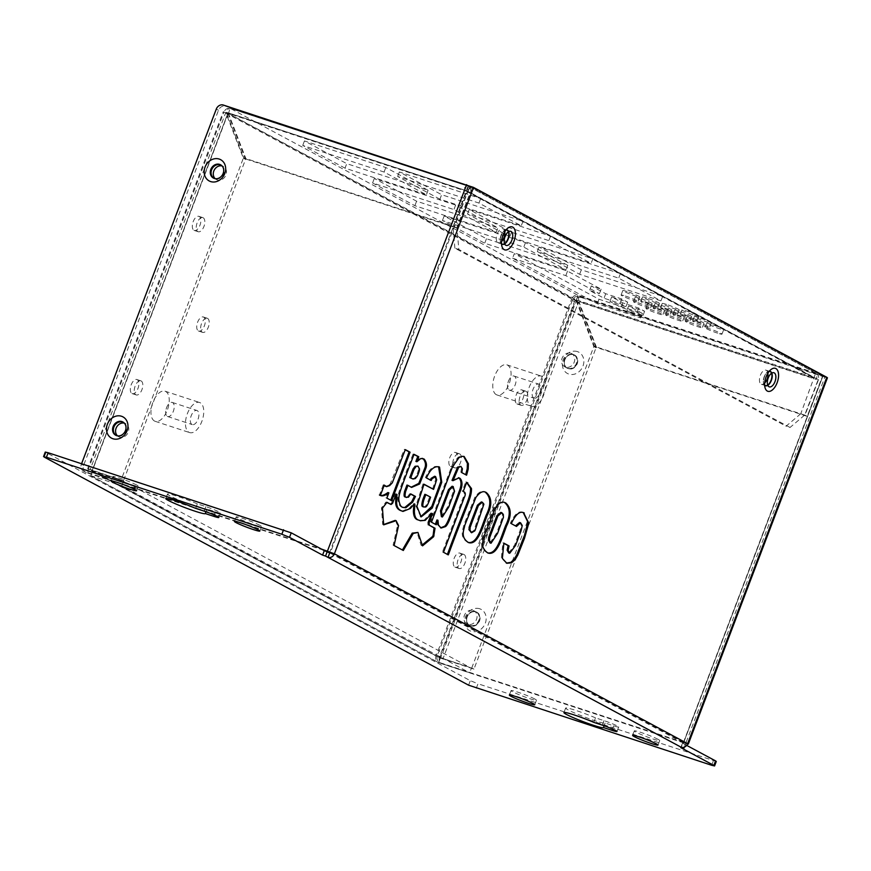 <?xml version="1.0" encoding="UTF-8"?>
<svg xmlns="http://www.w3.org/2000/svg" width="871" height="871" viewBox="0 0 871 871"><rect width="100%" height="100%" fill="white"/><g stroke="black" fill="none" stroke-linecap="round" stroke-linejoin="round"><path stroke-width="0.65" stroke-dasharray="4.36 3.27" d="M509.143 390.034A7.425 3.8 108.1 0 0 509.459 390.175A7.425 3.8 108.1 0 0 515.382 384.296A7.425 3.8 108.1 0 0 514.086 376.054A7.425 3.8 108.1 0 0 508.479 381.063A7.425 3.8 108.1 0 0 507.902 382.826A7.425 3.8 108.1 0 0 509.143 390.034M533.792 398.101A7.425 3.8 -71.9 0 1 532.921 389.675A7.425 3.8 -71.9 0 1 538.735 384.122A7.425 3.8 -71.9 0 1 540.031 392.364A7.425 3.8 -71.9 0 1 534.108 398.232A7.425 3.8 -71.9 0 1 533.792 398.101M167.33 416.392A7.425 3.8 108.1 0 0 167.646 416.534A7.425 3.8 108.1 0 0 173.569 410.655A7.425 3.8 108.1 0 0 172.262 402.424A7.425 3.8 108.1 0 0 166.666 407.421A7.425 3.8 108.1 0 0 166.089 409.185A7.425 3.8 108.1 0 0 167.33 416.392M191.979 424.46A7.425 3.8 -71.9 0 1 191.097 416.033A7.425 3.8 -71.9 0 1 196.911 410.481A7.425 3.8 -71.9 0 1 198.218 418.722A7.425 3.8 -71.9 0 1 192.295 424.602A7.425 3.8 -71.9 0 1 191.979 424.46M188.996 432.31A15.852 8.122 108.1 0 0 189.682 432.604A15.852 8.122 108.1 0 0 202.322 420.062A15.852 8.122 108.1 0 0 199.535 402.478A15.852 8.122 108.1 0 0 187.123 414.335A15.852 8.122 108.1 0 0 188.996 432.31M154.483 421.02A15.852 8.122 -71.9 0 1 152.621 403.044A15.852 8.122 -71.9 0 1 165.022 391.188A15.852 8.122 -71.9 0 1 167.809 408.771A15.852 8.122 -71.9 0 1 155.169 421.314A15.852 8.122 -71.9 0 1 154.483 421.02M530.809 405.951A15.852 8.122 108.1 0 0 531.495 406.245A15.852 8.122 108.1 0 0 544.135 393.703A15.852 8.122 108.1 0 0 541.348 376.109A15.852 8.122 108.1 0 0 528.937 387.965A15.852 8.122 108.1 0 0 530.809 405.951M496.296 394.661A15.852 8.122 -71.9 0 1 494.434 376.675A15.852 8.122 -71.9 0 1 506.846 364.818A15.852 8.122 -71.9 0 1 509.633 382.413A15.852 8.122 -71.9 0 1 496.982 394.955A15.852 8.122 -71.9 0 1 496.296 394.661M767.906 373.136A7.425 3.8 108.1 0 0 766.338 370.306A7.425 3.8 108.1 0 0 766.023 370.175A7.425 3.8 108.1 0 0 760.209 375.728A7.425 3.8 108.1 0 0 761.08 384.144A7.425 3.8 108.1 0 0 761.406 384.285A7.425 3.8 108.1 0 0 764.684 383.011M764.651 385.178A7.425 3.8 -71.9 0 1 764.041 377.339A7.425 3.8 -71.9 0 1 769.158 371.373A7.545 3.865 108.1 0 0 767.601 372.124A7.545 3.865 108.1 0 0 764.455 376.751A7.545 3.865 108.1 0 0 763.823 383.643A7.545 3.865 108.1 0 0 764.651 385.178M504.766 231.697A7.425 3.8 108.1 0 0 503.198 228.877A7.425 3.8 108.1 0 0 502.872 228.735A7.425 3.8 108.1 0 0 497.069 234.288A7.425 3.8 108.1 0 0 497.94 242.715A7.425 3.8 108.1 0 0 498.256 242.846A7.425 3.8 108.1 0 0 501.533 241.572M501.5 243.738A7.425 3.8 -71.9 0 1 500.901 235.899A7.425 3.8 -71.9 0 1 506.018 229.933A7.545 3.865 108.1 0 0 504.451 230.684A7.545 3.865 108.1 0 0 501.315 235.312A7.545 3.865 108.1 0 0 500.683 242.203A7.545 3.865 108.1 0 0 501.5 243.738M207.57 318.394A7.425 3.8 -71.9 0 1 208.452 326.821A7.425 3.8 -71.9 0 1 202.638 332.374A7.425 3.8 -71.9 0 1 202.312 332.232A7.425 3.8 -71.9 0 1 201.441 323.816A7.425 3.8 -71.9 0 1 207.254 318.263A7.425 3.8 -71.9 0 1 207.57 318.394M198.37 330.947A7.425 3.8 108.1 0 0 198.697 331.078A7.425 3.8 108.1 0 0 204.609 325.21A7.425 3.8 108.1 0 0 203.313 316.968A7.425 3.8 108.1 0 0 197.499 322.52A7.425 3.8 108.1 0 0 198.37 330.947M203.161 217.761A7.425 3.8 -71.9 0 1 204.043 226.188A7.425 3.8 -71.9 0 1 198.229 231.74A7.425 3.8 -71.9 0 1 197.902 231.599A7.425 3.8 -71.9 0 1 197.031 223.183A7.425 3.8 -71.9 0 1 202.845 217.63A7.425 3.8 -71.9 0 1 203.161 217.761M193.961 230.314A7.425 3.8 108.1 0 0 194.287 230.445A7.425 3.8 108.1 0 0 200.199 224.576A7.425 3.8 108.1 0 0 198.904 216.335A7.425 3.8 108.1 0 0 193.09 221.887A7.425 3.8 108.1 0 0 193.961 230.314M141.167 380.965A7.425 3.8 -71.9 0 1 142.038 389.391A7.425 3.8 -71.9 0 1 136.235 394.944A7.425 3.8 -71.9 0 1 135.909 394.803A7.425 3.8 -71.9 0 1 135.038 386.386A7.425 3.8 -71.9 0 1 140.852 380.834A7.425 3.8 -71.9 0 1 141.167 380.965M131.967 393.518A7.425 3.8 108.1 0 0 132.283 393.648A7.425 3.8 108.1 0 0 138.206 387.78A7.425 3.8 108.1 0 0 136.899 379.538A7.425 3.8 108.1 0 0 131.086 385.091A7.425 3.8 108.1 0 0 131.967 393.518M459.692 453.911A7.425 3.8 -71.9 0 1 460.574 462.327A7.425 3.8 -71.9 0 1 454.76 467.879A7.425 3.8 -71.9 0 1 454.433 467.749A7.425 3.8 -71.9 0 1 453.562 459.322A7.425 3.8 -71.9 0 1 459.376 453.769A7.425 3.8 -71.9 0 1 459.692 453.911M450.492 466.453A7.425 3.8 108.1 0 0 450.819 466.595A7.425 3.8 108.1 0 0 456.742 460.715A7.425 3.8 108.1 0 0 455.435 452.474A7.425 3.8 108.1 0 0 449.621 458.037A7.425 3.8 108.1 0 0 450.492 466.453M526.095 391.329A7.425 3.8 -71.9 0 1 526.977 399.756A7.425 3.8 -71.9 0 1 521.163 405.309A7.425 3.8 -71.9 0 1 520.847 405.167A7.425 3.8 -71.9 0 1 519.965 396.751A7.425 3.8 -71.9 0 1 525.779 391.199A7.425 3.8 -71.9 0 1 526.095 391.329M516.895 403.883A7.425 3.8 108.1 0 0 517.222 404.024A7.425 3.8 108.1 0 0 523.144 398.145A7.425 3.8 108.1 0 0 521.838 389.903A7.425 3.8 108.1 0 0 516.024 395.456A7.425 3.8 108.1 0 0 516.895 403.883M464.101 554.544A7.425 3.8 -71.9 0 1 464.983 562.96A7.425 3.8 -71.9 0 1 459.169 568.513A7.425 3.8 -71.9 0 1 458.843 568.382A7.425 3.8 -71.9 0 1 457.972 559.955A7.425 3.8 -71.9 0 1 463.786 554.402A7.425 3.8 -71.9 0 1 464.101 554.544M454.902 567.086A7.425 3.8 108.1 0 0 455.228 567.228A7.425 3.8 108.1 0 0 461.14 561.349A7.425 3.8 108.1 0 0 459.844 553.107A7.425 3.8 108.1 0 0 454.031 558.67A7.425 3.8 108.1 0 0 454.902 567.086M570.788 353.256A7.425 6.347 118.3 0 1 571.681 353.637A7.425 6.347 118.3 0 1 574.011 362.674A7.425 6.347 118.3 0 1 565.529 367.094A7.425 6.347 118.3 0 1 564.648 366.713A7.425 6.347 118.3 0 1 562.318 357.676A7.425 6.347 118.3 0 1 570.788 353.256M567.74 368.281A7.425 6.347 -61.7 0 0 576.21 363.86A7.425 6.347 -61.7 0 0 573.88 354.824A7.425 6.347 -61.7 0 0 564.778 358.351A7.425 6.347 -61.7 0 0 566.858 367.9A7.425 6.347 -61.7 0 0 567.74 368.281M473.095 610.451A7.425 6.347 118.3 0 1 473.976 610.821A7.425 6.347 118.3 0 1 476.306 619.869A7.425 6.347 118.3 0 1 467.836 624.289A7.425 6.347 118.3 0 1 466.954 623.908A7.425 6.347 118.3 0 1 464.624 614.861A7.425 6.347 118.3 0 1 473.095 610.451M470.046 625.465A7.425 6.347 -61.7 0 0 478.517 621.056A7.425 6.347 -61.7 0 0 476.187 612.008A7.425 6.347 -61.7 0 0 467.074 615.547A7.425 6.347 -61.7 0 0 469.153 625.095A7.425 6.347 -61.7 0 0 470.046 625.465M117.487 435.859A7.425 6.347 -61.7 0 0 118.663 436.709A7.425 6.347 -61.7 0 0 119.556 437.09A7.425 6.347 -61.7 0 0 128.026 432.669A7.425 6.347 -61.7 0 0 125.696 423.633A7.425 6.347 -61.7 0 0 124.803 423.252A7.425 6.347 -61.7 0 0 124.335 423.121M123.9 422.685A7.425 6.347 118.3 0 1 125.696 431.744A7.425 6.347 118.3 0 1 117.345 435.903A7.425 6.347 118.3 0 1 116.888 435.729M215.191 178.675A7.425 6.347 -61.7 0 0 216.356 179.524A7.425 6.347 -61.7 0 0 217.249 179.905A7.425 6.347 -61.7 0 0 225.72 175.485A7.425 6.347 -61.7 0 0 223.39 166.437A7.425 6.347 -61.7 0 0 222.508 166.056A7.425 6.347 -61.7 0 0 222.04 165.926M221.593 165.501A7.425 6.347 118.3 0 1 223.401 174.548A7.425 6.347 118.3 0 1 215.039 178.718A7.425 6.347 118.3 0 1 214.582 178.544M345.025 168.157L302.738 145.424L384.078 172.033L426.376 194.766L345.025 168.157L346.745 163.65L428.086 190.259L385.788 167.526L304.447 140.917L346.745 163.65M304.447 140.917L302.738 145.424M385.788 167.526L384.078 172.033M428.086 190.259L426.376 194.766M592.835 258.85L550.537 236.117L469.197 209.508L511.495 232.241L592.835 258.85L591.126 263.347L509.785 236.738L504.799 234.059M511.495 232.241L509.785 236.738M503.765 233.504L467.487 214.005L548.828 240.614L591.126 263.347M469.197 209.508L467.487 214.005M550.537 236.117L548.828 240.614M567.783 265.35L525.485 242.617L444.145 215.997L486.443 238.73L567.783 265.35L566.074 269.847L484.733 243.238L442.435 220.505L501.74 239.906M486.443 238.73L484.733 243.238M444.145 215.997L442.435 220.505M502.643 240.2L523.776 247.114L566.074 269.847M525.485 242.617L523.776 247.114M717.65 333.168A9.058 0.708 20.8 0 1 709.125 329.935A9.058 0.708 20.8 0 1 705.053 327.736A9.058 0.708 20.8 0 1 709.386 328.726A9.058 0.708 20.8 0 1 717.911 331.96A9.058 0.708 20.8 0 1 721.983 334.159A9.058 0.708 20.8 0 1 717.65 333.168M711.095 324.219A9.058 0.708 -159.2 0 0 706.762 323.228A9.058 0.708 -159.2 0 0 714.971 327.104A9.058 0.708 -159.2 0 0 723.692 329.663A9.058 0.708 -159.2 0 0 719.62 327.452A9.058 0.708 -159.2 0 0 711.095 324.219M637.822 302.705A9.058 0.708 20.8 0 1 646.358 305.939A9.058 0.708 20.8 0 1 650.43 308.149A9.058 0.708 20.8 0 1 641.709 305.59A9.058 0.708 20.8 0 1 633.489 301.714A9.058 0.708 20.8 0 1 637.822 302.705M639.532 298.209A9.058 0.708 -159.2 0 0 635.199 297.207A9.058 0.708 -159.2 0 0 643.419 301.094A9.058 0.708 -159.2 0 0 652.139 303.641A9.058 0.708 -159.2 0 0 648.068 301.442A9.058 0.708 -159.2 0 0 639.532 298.209M645.15 302.498A9.058 0.708 20.8 0 1 653.675 305.721A9.058 0.708 20.8 0 1 657.747 307.931A9.058 0.708 20.8 0 1 649.026 305.383A9.058 0.708 20.8 0 1 640.806 301.497A9.058 0.708 20.8 0 1 645.15 302.498M646.859 297.991A9.058 0.708 -159.2 0 0 642.526 297A9.058 0.708 -159.2 0 0 650.735 300.876A9.058 0.708 -159.2 0 0 659.456 303.435A9.058 0.708 -159.2 0 0 655.384 301.224A9.058 0.708 -159.2 0 0 646.859 297.991M669.941 315.825A9.058 0.708 20.8 0 1 678.476 319.058A9.058 0.708 20.8 0 1 682.548 321.257A9.058 0.708 20.8 0 1 673.827 318.71A9.058 0.708 20.8 0 1 665.607 314.834A9.058 0.708 20.8 0 1 669.941 315.825M671.65 311.317A9.058 0.708 -159.2 0 0 667.317 310.326A9.058 0.708 -159.2 0 0 675.537 314.202A9.058 0.708 -159.2 0 0 684.258 316.761A9.058 0.708 -159.2 0 0 680.186 314.551A9.058 0.708 -159.2 0 0 671.65 311.317M677.268 315.607A9.058 0.708 20.8 0 1 685.793 318.84A9.058 0.708 20.8 0 1 689.865 321.051A9.058 0.708 20.8 0 1 681.144 318.492A9.058 0.708 20.8 0 1 672.935 314.616A9.058 0.708 20.8 0 1 677.268 315.607M678.977 311.11A9.058 0.708 -159.2 0 0 674.644 310.109A9.058 0.708 -159.2 0 0 682.853 313.995A9.058 0.708 -159.2 0 0 691.574 316.543A9.058 0.708 -159.2 0 0 687.502 314.344A9.058 0.708 -159.2 0 0 678.977 311.11M696.985 322.063A9.058 0.708 20.8 0 1 705.51 325.297A9.058 0.708 20.8 0 1 709.582 327.496A9.058 0.708 20.8 0 1 700.861 324.948A9.058 0.708 20.8 0 1 692.652 321.061A9.058 0.708 20.8 0 1 696.985 322.063M698.694 317.556A9.058 0.708 -159.2 0 0 694.361 316.565A9.058 0.708 -159.2 0 0 702.57 320.441A9.058 0.708 -159.2 0 0 711.291 322.999A9.058 0.708 -159.2 0 0 707.219 320.789A9.058 0.708 -159.2 0 0 698.694 317.556M692.848 319.842A9.058 0.708 20.8 0 1 684.323 316.609A9.058 0.708 20.8 0 1 680.251 314.398A9.058 0.708 20.8 0 1 688.972 316.957A9.058 0.708 20.8 0 1 697.181 320.833A9.058 0.708 20.8 0 1 692.848 319.842M694.557 315.335A9.058 0.708 -159.2 0 0 698.89 316.336A9.058 0.708 -159.2 0 0 690.681 312.449A9.058 0.708 -159.2 0 0 681.96 309.902A9.058 0.708 -159.2 0 0 686.032 312.112A9.058 0.708 -159.2 0 0 694.557 315.335M689.669 322.27A9.058 0.708 20.8 0 1 698.194 325.504A9.058 0.708 20.8 0 1 702.266 327.714A9.058 0.708 20.8 0 1 693.545 325.155A9.058 0.708 20.8 0 1 685.325 321.279A9.058 0.708 20.8 0 1 689.669 322.27M691.378 317.773A9.058 0.708 -159.2 0 0 687.045 316.783A9.058 0.708 -159.2 0 0 695.254 320.659A9.058 0.708 -159.2 0 0 703.975 323.206A9.058 0.708 -159.2 0 0 699.903 321.007A9.058 0.708 -159.2 0 0 691.378 317.773M664.867 308.944A9.058 0.708 20.8 0 1 673.392 312.177A9.058 0.708 20.8 0 1 677.464 314.387A9.058 0.708 20.8 0 1 668.743 311.829A9.058 0.708 20.8 0 1 660.534 307.953A9.058 0.708 20.8 0 1 664.867 308.944M666.576 304.447A9.058 0.708 -159.2 0 0 662.243 303.446A9.058 0.708 -159.2 0 0 670.452 307.332A9.058 0.708 -159.2 0 0 679.173 309.88A9.058 0.708 -159.2 0 0 675.101 307.67A9.058 0.708 -159.2 0 0 666.576 304.447M657.54 309.161A9.058 0.708 20.8 0 1 666.075 312.395A9.058 0.708 20.8 0 1 670.147 314.594A9.058 0.708 20.8 0 1 661.427 312.047A9.058 0.708 20.8 0 1 653.206 308.16A9.058 0.708 20.8 0 1 657.54 309.161M659.26 304.654A9.058 0.708 -159.2 0 0 654.916 303.663A9.058 0.708 -159.2 0 0 663.136 307.539A9.058 0.708 -159.2 0 0 671.857 310.098A9.058 0.708 -159.2 0 0 667.785 307.888A9.058 0.708 -159.2 0 0 659.26 304.654M650.223 309.368A9.058 0.708 20.8 0 1 658.748 312.602A9.058 0.708 20.8 0 1 662.831 314.812A9.058 0.708 20.8 0 1 654.11 312.254A9.058 0.708 20.8 0 1 645.89 308.378A9.058 0.708 20.8 0 1 650.223 309.368M651.933 304.872A9.058 0.708 -159.2 0 0 647.599 303.881A9.058 0.708 -159.2 0 0 655.819 307.757A9.058 0.708 -159.2 0 0 664.54 310.305A9.058 0.708 -159.2 0 0 660.468 308.105A9.058 0.708 -159.2 0 0 651.933 304.872M625.422 296.042A9.058 0.708 20.8 0 1 633.957 299.276A9.058 0.708 20.8 0 1 638.029 301.486A9.058 0.708 20.8 0 1 629.308 298.927A9.058 0.708 20.8 0 1 621.088 295.051A9.058 0.708 20.8 0 1 625.422 296.042M627.131 291.545A9.058 0.708 -159.2 0 0 622.798 290.544A9.058 0.708 -159.2 0 0 631.018 294.431A9.058 0.708 -159.2 0 0 639.739 296.978A9.058 0.708 -159.2 0 0 635.667 294.768A9.058 0.708 -159.2 0 0 627.131 291.545M660.969 300.887L579.629 274.278L537.331 251.545L618.682 278.154L660.969 300.887L662.679 296.39L620.392 273.657L539.04 247.048L581.338 269.781L662.679 296.39M581.338 269.781L579.629 274.278M539.04 247.048L537.331 251.545M620.392 273.657L618.682 278.154M496.22 232.307L414.879 205.698L372.581 182.964L453.933 209.573L496.22 232.307L497.929 227.799L455.642 205.066L374.29 178.457L416.588 201.19L497.929 227.799M416.588 201.19L414.879 205.698M374.29 178.457L372.581 182.964M455.642 205.066L453.933 209.573M439.931 199.198L397.633 176.465L478.974 203.074L521.272 225.807L439.931 199.198L441.641 194.69L522.981 221.299L480.683 198.566L399.343 171.957L441.641 194.69M399.343 171.957L397.633 176.465M480.683 198.566L478.974 203.074M522.981 221.299L521.272 225.807M512.562 258.197L565.802 275.617L599.422 293.679L589.558 290.457L604.028 298.23L620.043 303.467L625.977 306.657L609.95 301.41L620.969 307.343L636.995 312.58L642.918 315.759L626.891 310.522L640.675 317.926L597.288 303.739L512.562 258.197L514.271 253.69L598.998 299.232L642.384 313.429L628.601 306.015L626.891 310.522M628.601 306.015L644.627 311.263L638.704 308.073L622.678 302.836L611.66 296.913L627.686 302.15L621.763 298.971L605.737 293.723L591.267 285.949L601.132 289.183L567.511 271.11L514.271 253.69M567.511 271.11L565.802 275.617M601.132 289.183L599.422 293.679M591.267 285.949L589.558 290.457M605.737 293.723L604.028 298.23M621.763 298.971L620.043 303.467M627.686 302.15L625.977 306.657M611.66 296.913L609.95 301.41M642.384 313.429L640.675 317.926M622.678 302.836L620.969 307.343M598.998 299.232L597.288 303.739M638.704 308.073L636.995 312.58M644.627 311.263L642.918 315.759M800.776 413.747L786.088 426.191L790.041 427.476L804.717 415.042L800.776 413.747L815.67 373.071A5.433 4.649 118.3 0 1 816.323 373.343A5.433 4.649 118.3 0 1 818.185 379.582L804.717 415.042M454.891 248.181L453.04 226.852L456.981 228.137L458.832 249.465L454.891 248.181L786.088 426.191M453.04 226.852L467.934 186.165L815.67 373.071A5.433 2.787 -71.9 0 1 816.225 379.462L578.954 301.845L596.548 347.464L807.199 416.371L820.667 380.921M790.041 427.476L458.832 249.465M456.981 228.137L470.449 192.687A5.433 4.649 -61.7 0 0 468.587 186.448A5.433 4.649 -61.7 0 0 467.934 186.165A5.433 2.787 -71.9 0 0 467.705 186.067A5.433 2.787 -71.9 0 0 463.535 189.9L226.264 112.283C227.462 109.256 228.812 107.971 230.314 108.44L467.934 186.165M246.058 159.077L456.709 227.995L470.177 192.535L467.967 191.348L463.535 189.9L470.177 192.535L467.967 191.348L454.499 226.808L243.847 157.901L226.264 112.283L228.463 113.47L246.058 159.077L243.847 157.901M815.67 373.071L578.05 295.334L576.341 299.842L576.754 300.669L814.026 378.286L813.96 377.568L466.203 190.662L465.735 191.087L228.463 113.47L230.096 108.342L467.705 186.067M88.309 469.131A5.433 4.649 -61.7 0 0 90.17 475.37A5.433 4.649 -61.7 0 0 90.824 475.653L121.798 485.768L469.698 672.75L438.559 662.548A5.433 4.649 118.3 0 1 437.906 662.276A5.433 4.649 118.3 0 1 436.044 656.037L473.955 669.146L596.047 347.747L578.453 302.128L571.692 298.949L436.044 656.037L88.309 469.131L223.956 112.054L223.259 111.706L87.666 468.652L92.533 471.146L123.508 481.26L471.407 668.253L469.698 672.75M466.225 190.673L228.605 112.936L227.962 113.753L223.956 112.054L227.897 113.339L92.261 470.427L440.203 658.019L471.407 668.253M440.356 658.095L438.636 662.591M440.269 658.051L438.559 662.548L90.824 475.653L92.533 471.146L440.269 658.051M439.997 657.322L575.633 300.245L576.254 300.952L440.759 657.638L436.044 656.037M92.457 471.102L90.747 475.61M123.508 481.26L121.798 485.768M818.457 379.734L804.989 415.184L594.338 346.277L576.754 300.669L578.954 301.845L578.05 295.334A5.433 4.649 -61.7 0 0 571.692 298.949L575.633 300.245L227.897 113.339L245.557 159.371L123.464 480.759L87.666 468.652M92.261 470.427L123.464 480.759M92.413 470.601L90.203 469.415M227.962 113.753L92.468 470.438L90.268 469.251L225.763 112.566L243.347 158.184L121.265 479.573M245.557 159.371L243.347 158.184M228.463 113.47L576.341 299.842L575.633 300.245L576.254 300.952L578.453 302.128L442.969 658.814L440.693 657.801L471.755 667.959L593.837 346.56L596.047 347.747M576.254 300.952L593.837 346.56M440.693 657.801L442.904 658.977M471.755 667.959L473.955 669.146M804.989 415.184L807.199 416.371M594.338 346.277L596.548 347.464M456.709 227.995L454.499 226.808M571.692 298.949L223.956 112.054A5.433 4.649 118.3 0 1 230.314 108.44L578.05 295.334M383.675 524.843L382.685 524.516L381.465 507.847L385.995 502.001L386.866 502.469M382.445 508.174L381.465 507.847M384.089 525.071L382.685 524.516M383.654 524.549L383.109 524.745M398.559 525.583L397.568 525.267L395.14 520.39M394.084 545.529L393.093 545.202L397.568 525.267M403.306 550.483L393.093 545.202M422.076 545.605L421.096 545.279L416.959 532.116M422.544 545.856L421.096 545.279M434.085 535.817L433.007 535.447M431.733 513.422L431.33 514.01M431.82 513.291L430.829 512.965L431.581 513.367M425.244 520.357L424.253 520.031L430.829 512.965M419.397 520.444L424.253 520.031M414.139 503.939L413.747 504.527M410.415 508.468L409.435 508.141L413.224 503.503M401.988 511.125L409.435 508.141M396.087 494.086L395.096 493.759L395.989 494.238M392.603 503.264L391.612 502.948L395.096 493.759M390.066 504.189L391.612 502.948M386.985 502.317L385.995 502.001M490.035 542.916L496.568 533.074L500.999 521.359L502.425 517.026L502.327 514.086L500.847 512.398M487.531 552.867L487.031 552.726C478.016 546.868 482.98 539.149 483.165 535.567L494.336 507.586C497.885 502.687 501.086 500.912 503.939 502.262L504.429 502.447M412.027 478.712L414.378 478.212L416.305 475.806C417.96 472.126 418.679 469.665 418.483 468.435L416.98 465.822M416.588 477.232L415.598 476.905M419.463 468.761L418.483 468.435M414.106 469.219L413.072 468.87M410.807 493.933L409.816 493.617L410.731 494.107M408.455 497.167L407.465 496.84L409.816 493.617M405.494 497.145L407.465 496.84M411.101 487.237L406.975 485.06M420.889 458.473L422.489 458.364M415.903 461.412L419.909 458.146M414.063 454.335L413.072 454.02L414.008 454.488M402.631 507.281L401.651 506.955C399.876 506.53 398.635 504.233 397.938 500.041C397.132 494.989 400.083 487.804 413.072 454.02M402.925 507.423L401.651 506.955M503.874 543.145L502.883 542.829L503.786 543.308M506.378 563.102L501.358 558.093L502.883 542.829M511.288 523.634L510.297 523.319C514.674 513.836 519.007 510.286 523.297 512.681M516.481 526.432L510.297 523.319M508.74 552.965L514.598 545.05L520.074 530.483L521.261 525.169L519.573 522.469M390.741 500.194L385.897 497.798L387.9 492.54M391.656 500.694L390.676 500.368M405.309 449.632L404.318 449.305L405.244 449.806M391.21 484.211L390.23 483.884L404.318 449.305M389.598 485.648L388.608 485.321L390.23 483.884M386.561 486.66L385.57 486.334L388.608 485.321M384.274 485.093L383.294 484.766L384.046 485.713M384.884 486.225L385.57 486.334M380.387 495.327L379.408 495L383.294 484.766M380.409 495.294L379.408 495M386.887 498.125L385.897 497.798M448.325 554.871L442.49 551.942L463.165 497.526C464.94 493.955 464.635 491.832 462.24 491.146L465.724 481.968L466.649 482.469M466.714 482.294L465.724 481.968M463.22 491.473L462.24 491.146M443.481 552.268L442.49 551.942M423.012 506.693C424.645 506.225 425.179 509.426 429.61 496.884L424.83 494.314M430.601 497.199L429.61 496.884M424.025 484.222L423.034 483.906L423.959 484.396M420.693 516.71L415.881 505.899L423.034 483.906M426.42 477.918L425.44 477.591C429.392 468.761 433.758 465.158 438.559 466.791M431.199 480.476L425.44 477.591M436.665 479.736L435.685 479.409L434.607 476.252M432.593 489.034L435.685 479.409M470.558 532.442L473.726 530.602A5.542 2.842 108.1 0 0 474.14 529.96L482.904 503.83L481.369 501.925M468.097 542.426L467.596 542.285C458.701 536.688 463.459 528.751 463.742 525.126L474.902 497.145C478.451 492.235 481.652 490.46 484.505 491.821L484.995 491.995M441.412 516.666L447.792 506.65L453.562 490.972L452.114 486.236M438.461 525.039L437.471 524.712L436.97 519.954M440.617 527.837L437.471 524.712M452.016 480.357L458.549 477.722M461.804 472.626L460.824 472.311L461.423 468.489L459.964 466.127M466.584 475.196L460.824 472.311M453.443 464.679L452.452 464.352L458.081 457.253L461.151 456.012L463.633 456.35M431.472 522.208L430.492 521.881L452.452 464.352M436.251 524.767L430.492 521.881M213.482 178.109A7.545 6.456 -61.7 0 0 213.547 178.152A7.545 6.456 -61.7 0 0 222.813 174.559A7.545 6.456 -61.7 0 0 220.69 164.848A7.545 6.456 -61.7 0 0 220.624 164.815M115.778 435.304A7.545 6.456 -61.7 0 0 115.854 435.337A7.545 6.456 -61.7 0 0 125.108 431.744A7.545 6.456 -61.7 0 0 122.996 422.043A7.545 6.456 -61.7 0 0 122.931 422M577.397 351.59A12.074 10.332 -61.7 0 0 562.448 365.678A12.074 10.332 -61.7 0 0 579.52 371.264A12.074 10.332 -61.7 0 0 577.397 351.59M573.728 354.693A7.545 6.456 118.3 0 1 574.631 355.085A7.545 6.456 118.3 0 1 576.744 364.786A7.545 6.456 118.3 0 1 567.478 368.379A7.545 6.456 118.3 0 1 565.116 359.19A7.545 6.456 118.3 0 1 573.728 354.693M573.586 354.628A7.545 6.456 118.3 0 1 574.49 355.009A7.545 6.456 118.3 0 1 576.602 364.709A7.545 6.456 118.3 0 1 567.348 368.302A7.545 6.456 118.3 0 1 564.974 359.113A7.545 6.456 118.3 0 1 573.586 354.628M479.703 608.775A12.074 10.332 -61.7 0 0 464.744 622.863A12.074 10.332 -61.7 0 0 481.826 628.448A12.074 10.332 -61.7 0 0 479.703 608.775M476.034 611.888A7.545 6.456 118.3 0 1 476.938 612.269A7.545 6.456 118.3 0 1 479.05 621.981A7.545 6.456 118.3 0 1 469.785 625.574A7.545 6.456 118.3 0 1 467.422 616.374A7.545 6.456 118.3 0 1 476.034 611.888M475.893 611.812A7.545 6.456 118.3 0 1 476.796 612.193A7.545 6.456 118.3 0 1 478.908 621.905A7.545 6.456 118.3 0 1 469.643 625.498A7.545 6.456 118.3 0 1 467.281 616.309A7.545 6.456 118.3 0 1 475.893 611.812M770.127 371.384A7.545 3.865 108.1 0 0 770.008 371.34A7.545 3.865 108.1 0 0 764.215 376.664A7.545 3.865 108.1 0 0 765.315 385.69A7.545 3.865 108.1 0 0 765.435 385.733M506.976 229.955A7.545 3.865 108.1 0 0 506.857 229.911A7.545 3.865 108.1 0 0 501.065 235.235A7.545 3.865 108.1 0 0 502.164 244.261A7.545 3.865 108.1 0 0 502.295 244.294M197.358 503.863A21.133 1.655 -159.2 0 0 167.482 494.064A21.133 1.655 -159.2 0 0 186.655 503.122A21.133 1.655 -159.2 0 0 206.993 509.078A21.133 1.655 -159.2 0 0 207.004 509.045L215.475 511.821A10.572 0.827 -159.2 0 0 220.537 512.986A10.572 0.827 -159.2 0 0 215.779 510.406A10.572 0.827 -159.2 0 0 205.839 506.639L197.358 503.863L195.648 508.37M207.004 509.045L205.97 511.767M476.285 688.275L477.994 683.768L470.307 680.676L45.259 452.071M136.714 485.038A13.588 1.067 -159.2 0 0 122.593 479.17A13.588 1.067 -159.2 0 0 112.914 476.589A13.588 1.067 -159.2 0 0 125.239 482.403A13.588 1.067 -159.2 0 0 138.315 486.236A13.588 1.067 -159.2 0 0 136.714 485.038M259.95 525.355A13.588 1.067 -159.2 0 0 245.84 519.486A13.588 1.067 -159.2 0 0 236.161 516.906A13.588 1.067 -159.2 0 0 248.485 522.72A13.588 1.067 -159.2 0 0 261.561 526.552A13.588 1.067 -159.2 0 0 259.95 525.355M827.45 377.774L824.848 377.176L685.684 743.54L442.392 663.952A6.043 5.161 118.3 0 1 441.673 663.648A6.043 5.161 118.3 0 1 439.594 656.712L574.49 301.606A6.043 5.161 118.3 0 1 581.556 297.588L579.357 296.401A6.043 5.161 -61.7 0 0 572.291 300.419L437.394 655.525A6.043 5.161 -61.7 0 0 439.463 662.461A6.043 5.161 -61.7 0 0 440.182 662.766L683.691 742.364L682.984 742.767L685.466 744.106L684.312 747.133M680.795 747.634L682.505 743.137L685.466 744.106M682.505 743.137L686.664 745.369M716.289 761.439L477.994 683.768M595.524 717.867A21.133 1.655 -159.2 0 0 565.638 708.069A21.133 1.655 -159.2 0 0 584.811 717.116A21.133 1.655 -159.2 0 0 605.16 723.082A21.133 1.655 -159.2 0 0 605.16 723.05L613.641 725.826A10.572 0.827 -159.2 0 0 618.693 726.98A10.572 0.827 -159.2 0 0 613.946 724.411A10.572 0.827 -159.2 0 0 603.995 720.644L595.524 717.867L593.815 722.375M534.87 699.043A13.588 1.067 -159.2 0 0 520.76 693.164A13.588 1.067 -159.2 0 0 511.07 690.583A13.588 1.067 -159.2 0 0 523.395 696.408A13.588 1.067 -159.2 0 0 536.482 700.24A13.588 1.067 -159.2 0 0 534.87 699.043M658.117 739.359A13.588 1.067 -159.2 0 0 644.007 733.48A13.588 1.067 -159.2 0 0 634.317 730.911A13.588 1.067 -159.2 0 0 646.641 736.724A13.588 1.067 -159.2 0 0 659.728 740.557A13.588 1.067 -159.2 0 0 658.117 739.359M605.16 723.05L604.136 725.772M579.357 296.401L822.932 376.054L683.691 742.364L687.633 743.66M824.848 377.176L581.556 297.588M323.5 550.178L86.392 472.615A6.043 5.161 118.3 0 1 85.663 472.3A6.043 5.161 118.3 0 1 83.594 465.375L218.49 110.258A6.043 5.161 118.3 0 1 225.556 106.24L469.611 186.144L822.866 376M83.594 465.375L81.395 464.189A6.043 5.161 -61.7 0 0 83.464 471.113A6.043 5.161 -61.7 0 0 84.182 471.429L321.29 548.991M685.684 743.54L687.469 744.063M329.739 552.911L682.984 742.767L681.274 747.274M820.112 374.519L472.376 187.624A5.433 2.787 108.1 0 0 467.967 191.348L469.894 186.285L472.376 187.624L470.449 192.687L467.967 191.348M568.295 368.575A7.425 6.347 -61.7 0 0 577.484 359.919A7.425 6.347 -61.7 0 0 566.988 356.479A7.425 6.347 -61.7 0 0 568.295 368.575A7.425 6.347 -61.7 0 0 577.484 359.919A7.425 6.347 -61.7 0 0 566.988 356.479A7.425 6.347 -61.7 0 0 568.295 368.575M470.59 625.77A7.425 6.347 -61.7 0 0 479.779 617.104A7.425 6.347 -61.7 0 0 469.284 613.674A7.425 6.347 -61.7 0 0 470.59 625.77A7.425 6.347 -61.7 0 0 479.779 617.104A7.425 6.347 -61.7 0 0 469.284 613.674A7.425 6.347 -61.7 0 0 470.59 625.77M466.508 191.391L814.243 378.297M818.185 379.582L470.449 192.687M576.341 299.842L813.96 377.568M415.358 478.527L414.378 478.212M417.296 476.132L416.305 475.806M464.145 497.842L463.165 497.526M475.12 530.276L474.14 529.96M474.706 530.929L473.726 530.602M454.553 491.298L453.562 490.972M462.414 468.816L461.423 468.489M462.131 456.339L461.151 456.012M459.071 457.569L458.081 457.253M452.506 466.823L451.526 466.508M451.635 469.121L450.655 468.805M215.475 511.821L214.277 515.001M205.839 506.639L204.13 511.135M45.978 452.604L44.269 457.112M468.598 685.183L470.307 680.676M711.683 765.282L713.393 760.775M613.641 725.826L612.433 728.994M603.995 720.644L602.286 725.14M574.49 301.606L572.291 300.419M439.594 656.712L437.394 655.525M442.392 663.952L440.182 662.766M218.49 110.258L216.291 109.071M225.556 106.24L223.357 105.053M86.392 472.615L84.182 471.429M468.848 185.828L329.674 552.203M683.474 742.353L822.649 375.989M683.691 742.364L330.447 552.508L469.611 186.144M508.479 381.063L507.902 382.826M509.459 390.175L534.108 398.232M514.086 376.054L538.735 384.122M166.666 407.421L166.089 409.185M167.646 416.534L192.295 424.602M172.262 402.424L196.911 410.481M155.169 421.314L189.682 432.604M165.022 391.188L199.535 402.478M496.982 394.955L531.495 406.245M506.846 364.818L541.348 376.109M761.406 384.285L765.348 385.57M766.023 370.175L769.964 371.46M498.256 242.846L502.208 244.141M502.872 228.735L506.824 230.031M198.697 331.078L202.638 332.374M203.313 316.968L207.254 318.263M194.287 230.445L198.229 231.74M198.904 216.335L202.845 217.63M132.283 393.648L136.235 394.944M136.899 379.538L140.852 380.834M459.376 453.769L455.435 452.474M454.76 467.879L450.819 466.595M525.779 391.199L521.838 389.903M521.163 405.309L517.222 404.024M463.786 554.402L459.844 553.107M459.169 568.513L455.228 567.228M573.88 354.824L571.681 353.637M566.858 367.9L564.648 366.713M476.187 612.008L473.976 610.821M469.153 625.095L466.954 623.908M125.696 423.633L123.486 422.446M118.663 436.709L116.464 435.522M223.39 166.437L221.19 165.25M216.356 179.524L214.157 178.337M706.762 323.228L705.053 327.736M723.692 329.663L721.983 334.159M635.199 297.207L633.489 301.714M652.139 303.641L650.43 308.149M642.526 297L640.806 301.497M659.456 303.435L657.747 307.931M667.317 310.326L665.607 314.834M684.258 316.761L682.548 321.257M674.644 310.109L672.935 314.616M691.574 316.543L689.865 321.051M694.361 316.565L692.652 321.061M711.291 322.999L709.582 327.496M681.96 309.902L680.251 314.398M698.89 316.336L697.181 320.833M687.045 316.783L685.325 321.279M703.975 323.206L702.266 327.714M662.243 303.446L660.534 307.953M679.173 309.88L677.464 314.387M654.916 303.663L653.206 308.16M671.857 310.098L670.147 314.594M647.599 303.881L645.89 308.378M664.54 310.305L662.831 314.812M622.798 290.544L621.088 295.051M639.739 296.978L638.029 301.486M468.587 186.448L816.323 373.343M466.301 190.705L814.037 377.6M437.906 662.276L90.17 475.37M440.203 658.019L92.468 471.113M227.429 113.47L225.97 112.707M92.184 470.373L227.777 113.426M576.09 300.789L576.787 301.235M228.605 112.936L466.203 190.662M487.031 552.726L488.021 553.052M503.939 502.262L504.93 502.589M410.611 487.085L411.602 487.412M421.989 458.168L422.968 458.494M403.415 507.608L402.424 507.292M505.888 562.971L506.868 563.287M379.702 495.109L380.681 495.425M420.192 516.568L421.172 516.895M467.596 542.285L468.587 542.611M484.505 491.821L485.495 492.137M440.116 527.728L441.107 528.044M458.07 477.526L459.05 477.852M463.154 456.154L464.134 456.469M763.823 383.643L765.086 387.878M767.601 372.124L771.107 369.446M500.683 242.203L501.936 246.449M504.451 230.684L507.967 228.017M218.828 517.483L220.537 512.986M205.284 513.574L206.993 509.078M165.773 498.571L167.482 494.064M136.605 490.743L138.315 486.236M111.205 481.086L112.914 476.589M259.852 531.06L261.561 526.552M234.451 521.402L236.161 516.906M618.693 726.98L616.984 731.488M565.638 708.069L563.929 712.565M605.16 723.082L603.451 727.579M511.07 690.583L509.361 695.091M536.482 700.24L534.772 704.737M634.317 730.911L632.607 735.407M659.728 740.557L658.019 745.053M439.463 662.461L441.673 663.648M83.464 471.113L85.663 472.3M683.768 742.419L822.932 376.054"/><path stroke-width="1.31" d="M765.032 385.439A7.425 3.8 -71.9 0 1 764.651 385.178A7.545 3.865 108.1 0 0 765.555 385.777A7.545 3.865 108.1 0 0 771.575 379.8A7.545 3.865 108.1 0 0 770.247 371.427A7.545 3.865 108.1 0 0 769.158 371.373A7.425 3.8 -71.9 0 1 769.964 371.46A7.425 3.8 -71.9 0 1 771.271 379.702A7.425 3.8 -71.9 0 1 765.348 385.57A7.425 3.8 -71.9 0 1 765.032 385.439M764.684 383.011A7.425 3.8 108.1 0 0 767.906 373.136M501.881 244A7.425 3.8 -71.9 0 1 501.5 243.738A7.545 3.865 108.1 0 0 502.415 244.337A7.545 3.865 108.1 0 0 508.435 238.371A7.545 3.865 108.1 0 0 507.107 229.988A7.545 3.865 108.1 0 0 506.018 229.933A7.425 3.8 -71.9 0 1 506.824 230.031A7.425 3.8 -71.9 0 1 508.131 238.262A7.425 3.8 -71.9 0 1 502.208 244.141A7.425 3.8 -71.9 0 1 501.881 244M501.533 241.572A7.425 3.8 108.1 0 0 504.766 231.697M124.335 423.121A7.425 6.347 -61.7 0 0 116.583 427.16A7.425 6.347 -61.7 0 0 117.487 435.859M116.888 435.729A7.425 6.347 118.3 0 1 116.464 435.522A7.425 6.347 118.3 0 1 114.384 425.973A7.425 6.347 118.3 0 1 123.486 422.446A7.425 6.347 118.3 0 1 123.9 422.685M222.04 165.926A7.425 6.347 -61.7 0 0 214.288 169.976A7.425 6.347 -61.7 0 0 215.191 178.675M214.582 178.544A7.425 6.347 118.3 0 1 214.157 178.337A7.425 6.347 118.3 0 1 212.078 168.789A7.425 6.347 118.3 0 1 221.19 165.25A7.425 6.347 118.3 0 1 221.593 165.501M504.799 234.059L503.765 233.504M501.74 239.906L502.643 240.2M396.98 494.565L396.632 502.905C396.838 507.031 398.483 509.677 401.564 510.852L402.968 511.44L410.415 508.468L414.204 503.83L414.868 504.178L414.378 511.397C414.531 516.601 416.044 519.53 418.929 520.183L420.377 520.771L425.244 520.357L431.82 513.291L432.56 513.694L429.109 522.774L429.272 525.169L435.032 528.262L433.627 536.721L422.544 545.856L417.949 532.442L413.213 533.466L403.306 550.483L394.084 545.529L398.559 525.583L396.12 520.706L383.675 524.843L382.445 508.174L386.985 502.317L391.057 504.516L392.603 503.264L396.087 494.086L396.98 494.565L396.022 494.249M396.12 520.706L395.14 520.39L383.654 524.549M413.213 533.466L412.223 533.139L402.413 550.004M417.949 532.442L412.223 533.139M433.627 536.721L432.647 536.394L421.956 545.202M433.998 535.763L433.007 535.447L432.647 536.394M435.032 528.262L434.052 527.946L433.105 535.469M429.272 525.169L434.052 527.946M429.109 522.774L428.129 522.458L428.292 524.843M432.56 513.694L431.733 513.422M431.33 514.01L428.129 522.458M418.929 520.183L420.377 520.771M414.378 511.397L413.387 511.081C413.54 516.285 415.064 519.214 417.949 519.867M413.877 503.852L413.387 511.081M414.868 504.178L414.139 503.939M396.632 502.905L395.641 502.578C395.859 506.704 397.503 509.361 400.573 510.526L402.968 511.44M395.989 494.238L395.641 502.578M391.057 504.516L386.866 502.469M497.896 515.98C486.377 546.324 490.515 535.164 489.393 540.434L491.026 543.232L497.548 533.4L503.416 517.352L503.307 514.413L501.838 512.714L497.896 515.98L496.906 515.665C485.387 545.997 489.524 534.848 488.413 540.118L490.035 542.916L491.026 543.232M489.393 540.434L488.413 540.118M501.838 512.714L500.847 512.398L496.906 515.665M505.594 502.839C511.408 507.913 511.734 515.632 506.563 525.997C501.565 539.399 496.938 555.742 488.021 553.052C478.996 547.184 483.96 539.476 484.156 535.894L495.327 507.913C498.876 503.003 502.077 501.228 504.93 502.589L504.603 502.523C510.428 507.586 510.744 515.305 505.572 525.681C500.509 538.703 496.557 554.587 487.531 552.867M416.066 466.584L414.063 469.197L410.753 477.896L413.017 479.039L415.358 478.527L417.296 476.132C418.94 472.452 419.67 469.992 419.463 468.761L417.96 466.137L415.075 466.268L413.115 468.892M417.96 466.137L415.075 466.268M414.063 469.197L413.072 468.87L409.762 477.569L413.017 479.039M410.753 477.896L409.762 477.569M405.842 507.739L402.631 507.281C400.867 506.857 399.626 504.549 398.918 500.368C398.123 495.316 401.063 488.119 414.063 454.335L418.777 456.763L416.893 461.739L420.889 458.473L424.155 459.071C426.474 462.055 427.051 465.092 425.886 468.184L419.637 483.982L411.602 487.412L407.966 485.387L405.603 491.603C404.797 495.316 404.95 497.199 406.049 497.254L408.455 497.167L410.807 493.933L415.489 496.448L412.636 502.175L405.842 507.739L402.925 507.423M412.636 502.175L411.656 501.848L404.863 507.412M415.489 496.448L414.498 496.132L411.656 501.848M410.731 494.107L414.498 496.132M405.603 491.603L404.612 491.277C403.806 495 403.959 496.884 405.059 496.927L406.474 497.472M407.966 485.387L406.975 485.06L404.612 491.277M425.886 468.184L424.906 467.858L418.799 483.383L411.101 487.237M424.155 459.071L423.175 458.756C425.494 461.739 426.061 464.766 424.906 467.858M422.489 458.364L423.175 458.756M416.893 461.739L415.903 461.412L417.797 456.437L418.777 456.763M414.008 454.488L417.797 456.437M523.602 512.747L528.817 523.155L524.505 538.3L517.82 555.034L515.12 559.661L511.549 562.818L506.868 563.287L502.349 558.42L503.874 543.145L509.067 545.943L508.131 550.505L509.72 553.281L515.578 545.377L521.065 530.809L522.241 525.485L520.553 522.785L516.481 526.432L511.288 523.634C515.665 514.151 519.998 510.613 524.288 513.008L523.297 512.681L527.859 522.077L524.527 535.24L516.993 554.359L514.413 558.942L510.885 562.328L506.378 563.102M516.623 526.051L515.556 525.942M508.131 550.505L507.14 550.178L508.74 552.965L509.72 553.281M520.553 522.785L519.573 522.469L515.643 525.725M509.067 545.943L508.087 545.616L507.14 550.178M503.786 543.308L508.087 545.616M388.88 492.866C384.895 495.73 382.064 496.546 380.387 495.327L384.274 485.093L386.561 486.66L389.598 485.648L392.266 482.861L405.309 449.632L410.078 452.201L391.656 500.694L386.887 498.125L388.88 492.866L387.9 492.54C383.904 495.403 381.073 496.23 379.408 495M410.078 452.201L409.098 451.875L390.741 500.194M405.244 449.806L409.098 451.875M384.046 485.713L386.561 486.66M471.494 488.544C471.701 497.831 467.204 503.427 448.325 554.871L443.481 552.268L464.145 497.842C465.931 494.282 465.615 492.159 463.22 491.473L466.714 482.294L471.494 488.544L470.514 488.228C470.71 497.504 466.225 503.1 447.346 554.555M466.649 482.469L470.514 488.228M425.821 494.63L424.83 494.314L422.914 499.377C421.477 504.32 421.51 506.759 423.012 506.693L423.992 507.009C425.636 506.541 426.169 509.742 430.601 497.199L425.821 494.63L423.894 499.704C422.457 504.647 422.489 507.085 423.992 507.009L423.698 506.911M438.614 466.704L439.55 467.117L441.749 482.284L432.223 508.054L421.172 516.895L416.861 506.225L424.025 484.222L433.573 489.36L436.665 479.736L435.598 476.579L432.092 478.712L431.199 480.476L426.42 477.918C430.372 469.077 434.749 465.484 439.55 467.117L438.559 466.791L440.922 481.391L431.776 506.508L420.693 516.71M435.598 476.579L434.607 476.252L431.101 478.386L430.209 480.161M433.573 489.36L423.959 484.396M475.12 530.276L483.895 504.146L482.36 502.251L478.419 505.518L477.428 505.191C465.767 535.872 470.1 524.32 468.925 529.644L471.538 532.769L474.706 530.929A5.542 2.842 108.1 0 0 475.12 530.276M482.36 502.251L481.369 501.925L477.428 505.191M478.419 505.518C466.747 536.188 471.08 524.647 469.915 529.971L468.925 529.644M469.915 529.971L471.538 532.769M486.16 492.398C491.973 497.504 492.3 505.213 487.139 515.512C482.153 528.882 477.515 545.29 468.587 542.611C459.692 537.015 464.439 529.078 464.722 525.453L475.893 497.472C479.442 492.561 482.643 490.787 485.495 492.137L485.169 492.071C490.983 497.178 491.309 504.886 486.16 515.197C481.097 528.196 477.145 544.135 468.097 542.426M449.48 489.959L441.466 511.146L442.392 516.993L448.772 506.976L454.553 491.298L453.105 486.562L449.48 489.959L448.489 489.633L440.476 510.82L441.412 516.666L442.392 516.993M452.419 486.334L453.258 486.606L452.114 486.236L448.489 489.633M458.549 477.722L459.137 478.081C461.543 480.923 461.608 485.223 459.333 490.972L449.218 517.951C447.215 522.981 445.593 525.779 444.362 526.345L440.617 527.837M468.402 463.742L468.206 469.153L466.584 475.196L461.804 472.626L462.414 468.816L460.955 466.453L458.669 467.379L452.996 480.683L459.05 477.852L460.128 478.408C462.534 481.249 462.599 485.55 460.313 491.298L450.198 518.267C448.206 523.297 446.583 526.095 445.342 526.661L441.107 528.044L438.461 525.039L437.961 520.281L436.251 524.767L431.472 522.208L452.506 466.823L459.071 457.569L462.131 456.339L464.134 456.469L468.402 463.742L467.411 463.416L467.215 468.838L465.669 474.706M452.996 480.683L452.016 480.357L457.689 467.052L460.955 466.453M468.206 469.153L467.215 468.838M463.633 456.35L467.411 463.416M437.961 520.281L436.97 519.954L435.326 524.277M81.591 463.677L216.291 109.071A6.043 5.161 -61.7 0 1 223.357 105.053L473.563 187.428L827.45 377.774L688.275 744.139L687.633 743.66L826.808 377.295L473.563 187.428L334.388 553.793L321.29 548.991M502.948 235.41A12.074 6.184 -71.9 0 1 507.967 228.017A12.074 6.184 -71.9 0 1 515.338 232.089A12.074 6.184 -71.9 0 1 510.286 247.506A12.074 6.184 -71.9 0 1 501.936 246.449A12.074 6.184 -71.9 0 1 502.948 235.41M766.088 376.849A12.074 6.184 -71.9 0 1 771.107 369.446A12.074 6.184 -71.9 0 1 778.478 373.517A12.074 6.184 -71.9 0 1 773.437 388.945A12.074 6.184 -71.9 0 1 765.086 387.878A12.074 6.184 -71.9 0 1 766.088 376.849M219.187 159.055A12.074 10.332 118.3 0 1 221.321 178.74A12.074 10.332 118.3 0 1 204.239 173.144A12.074 10.332 118.3 0 1 219.187 159.055M219.655 164.39A7.545 6.456 118.3 0 1 220.559 164.771A7.545 6.456 118.3 0 1 222.671 174.483A7.545 6.456 118.3 0 1 213.406 178.076A7.545 6.456 118.3 0 1 211.043 168.887A7.545 6.456 118.3 0 1 219.655 164.39M220.624 164.815A7.545 6.456 -61.7 0 0 219.797 164.467A7.545 6.456 -61.7 0 0 211.196 168.92A7.545 6.456 -61.7 0 0 213.482 178.109M121.494 416.251A12.074 10.332 118.3 0 1 123.617 435.925A12.074 10.332 118.3 0 1 106.545 430.339A12.074 10.332 118.3 0 1 121.494 416.251M121.962 421.575A7.545 6.456 118.3 0 1 122.855 421.967A7.545 6.456 118.3 0 1 124.978 431.668A7.545 6.456 118.3 0 1 115.712 435.26A7.545 6.456 118.3 0 1 113.339 426.071A7.545 6.456 118.3 0 1 121.962 421.575M122.931 422A7.545 6.456 -61.7 0 0 122.092 421.651A7.545 6.456 -61.7 0 0 113.502 426.104A7.545 6.456 -61.7 0 0 115.778 435.304M765.435 385.733A7.545 3.865 108.1 0 0 771.325 379.723A7.545 3.865 108.1 0 0 770.127 371.384M502.295 244.294A7.545 3.865 108.1 0 0 508.185 238.284A7.545 3.865 108.1 0 0 506.976 229.955M43.55 456.578L45.259 452.071L48.145 452.735L291.241 532.834L324.306 550.614L322.586 555.11L289.52 537.342L281.845 534.25L46.435 457.242L44.269 457.112L468.598 685.183L711.683 765.282L714.579 765.947L713.861 765.413L715.57 760.906L716.289 761.439L714.579 765.947M204.13 511.135A10.572 0.827 20.8 0 1 214.07 514.913A10.572 0.827 20.8 0 1 218.828 517.483A10.572 0.827 20.8 0 1 213.765 516.329L205.295 513.552A21.133 1.655 20.8 0 1 205.284 513.574A21.133 1.655 20.8 0 1 184.946 507.619A21.133 1.655 20.8 0 1 165.773 498.571A21.133 1.655 20.8 0 1 195.648 508.37L204.13 511.135M205.97 511.767L205.295 513.552M117.705 482.578A13.588 1.067 20.8 0 1 134.994 489.546A13.588 1.067 20.8 0 1 136.605 490.743A13.588 1.067 20.8 0 1 123.53 486.911A13.588 1.067 20.8 0 1 111.205 481.086A13.588 1.067 20.8 0 1 117.705 482.578M240.951 522.894A13.588 1.067 20.8 0 1 258.241 529.862A13.588 1.067 20.8 0 1 259.852 531.06A13.588 1.067 20.8 0 1 246.776 527.227A13.588 1.067 20.8 0 1 234.451 521.402A13.588 1.067 20.8 0 1 240.951 522.894M324.306 550.614L329.739 552.911L328.029 557.407L325.547 556.079L327.256 551.572M686.664 745.369L715.57 760.906M602.286 725.14A10.572 0.827 20.8 0 1 612.237 728.907A10.572 0.827 20.8 0 1 616.984 731.488A10.572 0.827 20.8 0 1 611.932 730.323L603.451 727.557A21.133 1.655 20.8 0 1 603.451 727.579A21.133 1.655 20.8 0 1 583.102 721.624A21.133 1.655 20.8 0 1 563.929 712.565A21.133 1.655 20.8 0 1 593.815 722.375L602.286 725.14M604.136 725.772L603.451 727.557M528.262 703.245A13.588 1.067 20.8 0 1 515.48 698.4A13.588 1.067 20.8 0 1 509.361 695.091A13.588 1.067 20.8 0 1 519.051 697.671A13.588 1.067 20.8 0 1 533.161 703.539A13.588 1.067 20.8 0 1 534.772 704.737A13.588 1.067 20.8 0 1 528.262 703.245M651.508 743.562A13.588 1.067 20.8 0 1 638.715 738.717A13.588 1.067 20.8 0 1 632.607 735.407A13.588 1.067 20.8 0 1 642.297 737.987A13.588 1.067 20.8 0 1 656.407 743.856A13.588 1.067 20.8 0 1 658.019 745.053A13.588 1.067 20.8 0 1 651.508 743.562M684.312 747.133L683.757 748.603L680.795 747.634L713.861 765.413M683.757 748.603L681.274 747.274A5.433 4.649 -61.7 0 0 687.633 743.66L826.808 377.295M322.586 555.11L325.547 556.079M323.5 550.178L334.388 553.793A5.433 4.649 118.3 0 1 328.029 557.407L681.274 747.274M687.469 744.063L688.275 744.139M329.739 552.911L330.447 552.508M768.211 377.992A7.425 3.8 108.1 0 0 771.02 386.713A7.425 3.8 108.1 0 0 775.571 374.726A7.425 3.8 108.1 0 0 768.211 377.992M505.071 236.553A7.425 3.8 108.1 0 0 507.869 245.274A7.425 3.8 108.1 0 0 512.431 233.297A7.425 3.8 108.1 0 0 505.071 236.553M401.564 510.852L400.573 510.526M406.049 497.254L405.059 496.927M467.792 482.872L466.802 482.545M423.894 499.704L422.914 499.377M432.092 478.712L431.101 478.386M441.466 511.146L440.476 510.82M441.771 510.232L440.791 509.916M445.342 526.661L444.362 526.345M460.128 478.408L459.137 478.081M458.669 467.379L457.689 467.052M334.388 553.793L687.633 743.66M291.241 532.834L289.52 537.342M283.554 529.742L281.845 534.25M214.277 515.001L213.765 516.329M48.145 452.735L46.435 457.242M612.433 728.994L611.932 730.323M327.474 551.016L466.638 184.641"/></g></svg>
